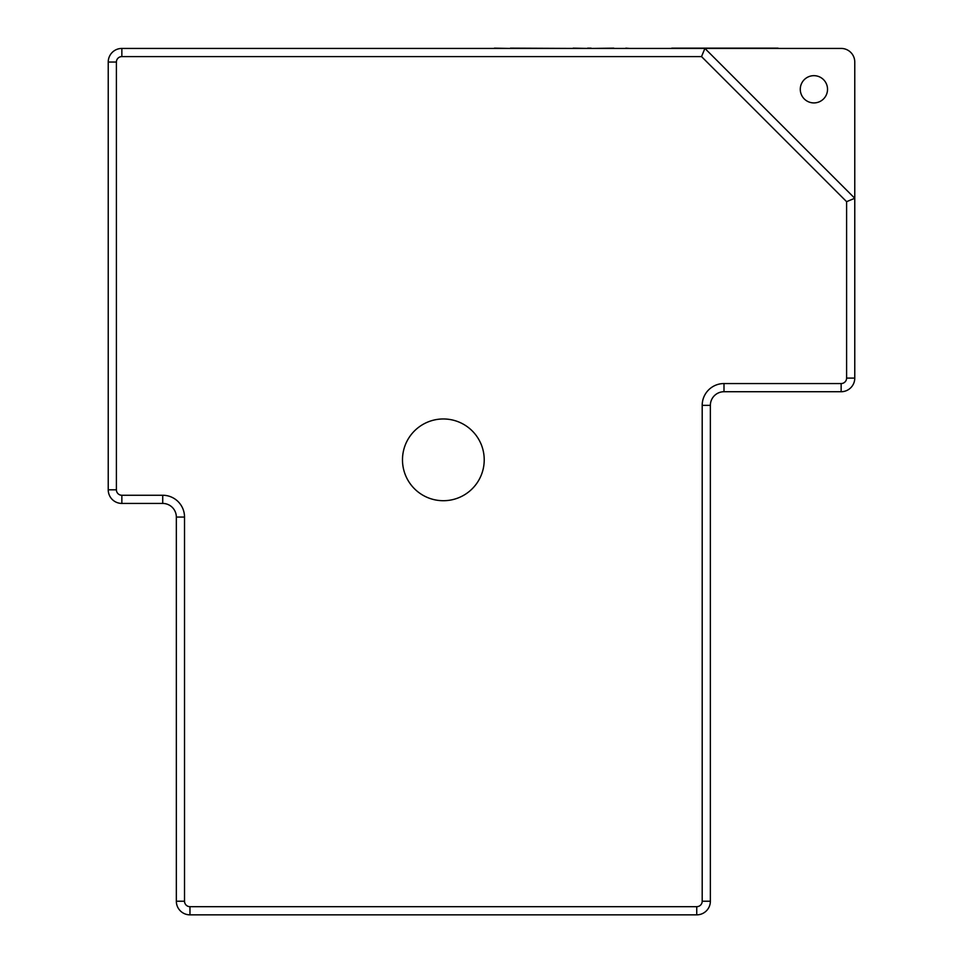<?xml version="1.0" encoding="UTF-8"?>
<svg xmlns="http://www.w3.org/2000/svg" width="963" height="963" viewBox="0 0 963 963"><rect width="100%" height="100%" fill="white"/><g stroke="black" fill="none" stroke-linecap="round" stroke-linejoin="round"><path stroke-width="1.44" d="M800.277 89.294A13.626 13.626 0 0 1 813.904 75.668A13.626 13.626 0 0 1 827.53 89.294A13.626 13.626 0 0 1 813.904 102.921A13.626 13.626 0 0 1 800.277 89.294M704.916 48.427L841.144 48.427A13.626 13.626 0 0 1 854.771 62.041L854.771 378.098A13.626 13.626 0 0 1 841.144 391.724L723.995 391.724A13.626 13.626 0 0 0 710.369 405.351L710.369 901.224A13.626 13.626 0 0 1 696.743 914.85L189.964 914.85A13.626 13.626 0 0 1 176.337 901.224L176.337 517.059A13.626 13.626 0 0 0 162.723 503.432L121.856 503.432A13.626 13.626 0 0 1 108.229 489.806L108.229 62.041A13.626 13.626 0 0 1 121.856 48.427L704.916 48.427L854.771 198.282L846.597 201.664L701.533 56.6L704.916 48.427M484.22 459.845A40.867 40.867 0 0 1 443.353 500.712A40.867 40.867 0 0 1 402.486 459.845A40.867 40.867 0 0 1 443.353 418.965A40.867 40.867 0 0 1 484.22 459.845M625.854 48.427L614.996 48.427M625.854 48.15L629.429 48.427M613.792 48.15L592.943 48.427M510.414 48.15L572.672 48.427M573.129 48.15L587.394 48.427M587.599 48.15L591.113 48.15M590.993 48.15L590.03 48.15L590.993 48.15M484.052 48.427L494.404 48.427M494.404 48.15L508.982 48.427M671.753 48.427L652.433 48.427M671.753 48.15L778.08 48.15M701.533 56.6L121.856 56.6A5.453 5.453 0 0 0 116.403 62.041L116.403 489.806A5.453 5.453 0 0 0 121.856 495.259L162.723 495.259A21.8 21.8 0 0 1 184.523 517.059L184.523 901.224A5.453 5.453 0 0 0 189.964 906.677L696.743 906.677A5.453 5.453 0 0 0 702.196 901.224L702.196 405.351A21.8 21.8 0 0 1 723.995 383.551L841.144 383.551A5.453 5.453 0 0 0 846.597 378.098L846.597 201.664M189.964 914.85L189.964 906.677M176.337 901.224L184.523 901.224M696.743 906.677L696.743 914.85M702.196 901.224L710.369 901.224M702.196 405.351L710.369 405.351M723.995 383.551L723.995 391.724M841.144 383.551L841.144 391.724M846.597 378.098L854.771 378.098M121.856 48.427L121.856 56.6M108.229 62.041L116.403 62.041M108.229 489.806L116.403 489.806M121.856 503.432L121.856 495.259M162.723 503.432L162.723 495.259M176.337 517.059L184.523 517.059"/></g></svg>
